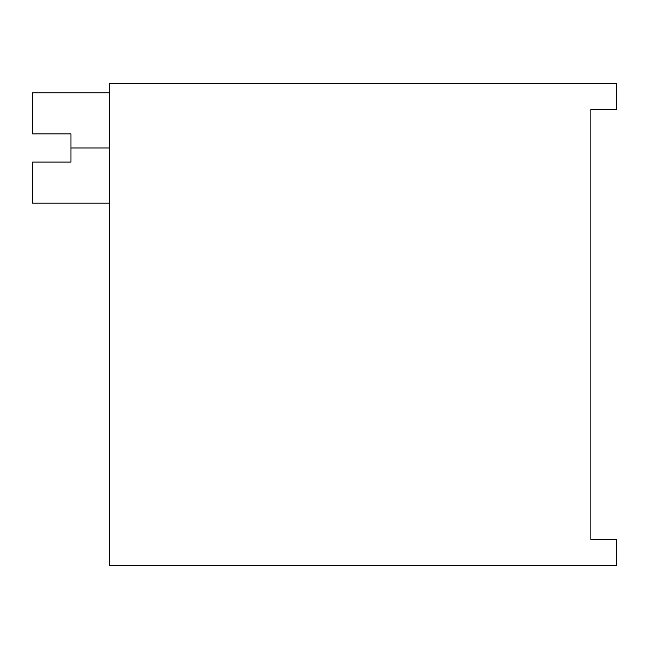 <?xml version="1.0" encoding="UTF-8"?>
<svg xmlns="http://www.w3.org/2000/svg" width="649" height="649" viewBox="0 0 649 649"><rect width="100%" height="100%" fill="white"/><g stroke="black" fill="none" stroke-linecap="round" stroke-linejoin="round"><path stroke-width="0.97" d="M109.478 83.802L616.55 83.802L109.478 83.802L109.478 565.198L616.55 565.198L109.478 565.198L109.478 83.802M616.55 109.438L590.874 109.438L590.874 539.562L616.55 539.562L590.874 539.562L590.874 109.438L616.55 109.438L616.55 83.802L616.55 109.438M616.55 565.198L616.55 539.562L616.55 565.198M109.478 203.186L32.45 203.186L32.45 162.104L70.96 162.104L70.96 147.988L109.478 147.988L70.96 147.988L70.96 133.864L32.45 133.864L70.96 133.864L70.96 162.104L32.45 162.104L32.45 203.186L32.45 162.104M32.45 133.864L32.45 92.783L109.478 92.783"/></g></svg>
